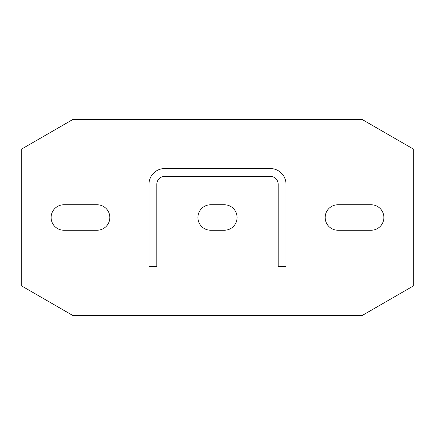<?xml version="1.0" encoding="UTF-8"?>
<svg xmlns="http://www.w3.org/2000/svg" width="435" height="435" viewBox="0 0 435 435"><rect width="100%" height="100%" fill="white"/><g stroke="black" fill="none" stroke-linecap="round" stroke-linejoin="round"><path stroke-width="0.65" d="M72.607 119.625L21.75 148.987L21.75 286.012L72.607 315.375L362.393 315.375L413.25 286.012L413.25 148.987L362.393 119.625L72.607 119.625M63.836 204.776A12.724 12.724 0 0 0 51.112 217.5A12.724 12.724 0 0 0 63.836 230.224L97.114 230.224A12.724 12.724 0 0 0 109.837 217.5A12.724 12.724 0 0 0 97.114 204.776L63.836 204.776M371.164 204.776A12.724 12.724 0 0 1 383.887 217.5A12.724 12.724 0 0 1 371.164 230.224L337.886 230.224A12.724 12.724 0 0 1 325.162 217.5A12.724 12.724 0 0 1 337.886 204.776L371.164 204.776M210.649 204.776A12.724 12.724 0 0 0 197.925 217.5A12.724 12.724 0 0 0 210.649 230.224L224.351 230.224A12.724 12.724 0 0 0 237.075 217.5A12.724 12.724 0 0 0 224.351 204.776L210.649 204.776M286.012 266.438L286.012 184.222A15.66 15.66 0 0 0 270.352 168.562L164.647 168.562A15.66 15.66 0 0 0 148.987 184.222L148.987 266.438L156.817 266.438L156.817 184.222A7.83 7.83 0 0 1 164.647 176.392L270.352 176.392A7.83 7.83 0 0 1 278.183 184.222L278.183 266.438L286.012 266.438"/></g></svg>
